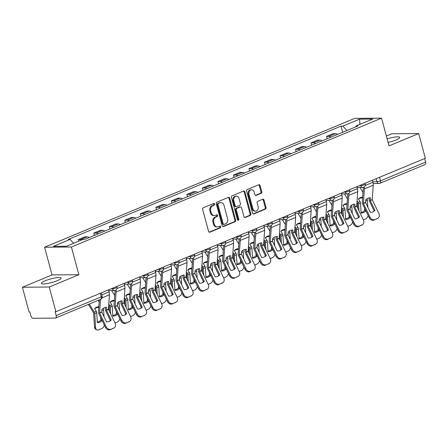 <?xml version="1.0" encoding="UTF-8"?>
<svg xmlns="http://www.w3.org/2000/svg" width="448" height="448" viewBox="0 0 448 448"><rect width="100%" height="100%" fill="white"/><g stroke="black" fill="none" stroke-linecap="round" stroke-linejoin="round"><path stroke-width="0.67" d="M214.575 204.058A0.902 0.722 89.5 0 0 213.662 203.493L203.291 207.799A1.282 1.03 89.5 0 0 202.642 209.423L208.566 231.375A1.282 1.03 89.5 0 0 209.871 232.187L220.242 227.875A0.902 0.722 89.5 0 0 219.783 226.167L218.439 226.727A4.11 3.298 89.5 0 1 217.426 226.94A4.11 3.298 89.5 0 1 214.262 224.123L213.769 222.292A4.11 3.298 89.5 0 1 215.841 217.095L217.185 216.535A0.902 0.722 89.5 0 0 216.726 214.833L215.382 215.387A4.11 3.298 89.5 0 1 214.362 215.6A4.11 3.298 89.5 0 1 211.204 212.783L210.711 210.958A4.11 3.298 89.5 0 1 212.783 205.755L214.122 205.195A0.902 0.722 89.5 0 0 214.575 204.058M214.362 215.6L213.578 215.606A4.11 3.298 89.5 0 1 210.42 212.789L209.927 210.963A4.11 3.298 89.5 0 1 211.999 205.761L213.343 205.206A0.902 0.722 89.5 0 0 213.466 203.571M209.166 232.159L219.458 227.886A0.902 0.722 89.5 0 0 219.587 226.251M217.426 226.94L216.642 226.946A4.11 3.298 89.5 0 1 213.483 224.129L212.985 222.303A4.11 3.298 89.5 0 1 215.057 217.101L216.401 216.546A0.902 0.722 89.5 0 0 216.53 214.911M388.108 142.436A10.209 1.887 -15.1 0 0 395.942 140.011A10.209 1.887 -15.1 0 0 399.694 137.407A10.209 1.887 -15.1 0 0 387.15 138.886M45.13 280.778A10.209 1.887 -15.1 0 0 41.378 283.388A10.209 1.887 -15.1 0 0 47.146 283.562A10.209 1.887 -15.1 0 0 57.338 280.672A10.209 1.887 -15.1 0 0 61.096 278.068A10.209 1.887 -15.1 0 0 55.328 277.889A10.209 1.887 -15.1 0 0 45.13 280.778M261.117 193.34A1.282 1.03 89.5 0 0 261.761 191.71L260.103 185.556A1.282 1.03 89.5 0 0 258.798 184.744L247.274 189.526A1.282 1.03 89.5 0 0 246.63 191.15L252.549 213.102A1.282 1.03 89.5 0 0 253.854 213.914L265.378 209.126A1.282 1.03 89.5 0 0 266.022 207.502L264.018 200.066A1.282 1.03 89.5 0 0 262.713 199.254L257.779 201.298A1.282 1.03 89.5 0 0 257.135 202.927L258.126 206.612A3.438 2.755 89.5 0 1 255.545 211.137A3.438 2.755 89.5 0 1 252.907 208.785L249.004 194.337A3.438 2.755 89.5 0 1 251.591 189.812A3.438 2.755 89.5 0 1 254.229 192.164L254.878 194.572A1.282 1.03 89.5 0 0 256.183 195.384L261.117 193.34L260.333 193.346A1.282 1.03 89.5 0 0 260.982 191.722L259.319 185.562A1.282 1.03 89.5 0 0 258.72 184.772M78.876 274.702L52.041 274.932L22.4 287.246L49.235 287.011L78.876 274.702L71.406 246.999L381.556 118.16L389.032 145.858L418.673 133.543L425.342 158.267L55.905 311.735L55.121 311.741L56.162 315.594L101.22 296.873A2.621 0.482 -15.1 0 0 102.183 296.206L101.287 292.88M49.235 287.011L55.905 311.735M229.734 198.167A1.282 1.03 89.5 0 0 228.43 197.355L216.91 202.143A1.282 1.03 89.5 0 0 216.261 203.767L222.186 225.714A1.282 1.03 89.5 0 0 223.49 226.526L235.01 221.743A1.282 1.03 89.5 0 0 235.659 220.119L229.734 198.167L228.956 198.178A1.282 1.03 89.5 0 0 228.357 197.389M232.092 195.838L243.611 191.05A1.282 1.03 89.5 0 1 244.922 191.862L250.841 213.808A1.282 1.03 89.5 0 1 250.191 215.438L245.263 217.482A1.282 1.03 89.5 0 1 243.958 216.67L241.556 207.771A1.282 1.03 89.5 0 0 240.251 206.954L236.981 208.314A1.282 1.03 89.5 0 0 236.331 209.938L238.834 219.206A0.902 0.722 89.5 0 1 237.468 219.772L231.448 197.462A1.282 1.03 89.5 0 1 232.092 195.838M22.4 287.246L29.07 311.965L29.854 311.959L30.89 315.812A2.621 1.49 -112.6 0 0 33.124 318.282L55.266 318.091A2.621 1.49 -112.6 0 0 55.602 318.024A2.621 1.49 -112.6 0 0 56.162 315.594M52.041 274.932L44.57 247.234L354.721 118.39L381.556 118.16M418.673 133.543L391.838 133.778L386.383 136.046M424.637 158.558L425.6 162.12A2.621 1.49 67.4 0 1 425.04 164.556L379.977 183.271A2.621 1.49 -112.6 0 0 380.537 180.841L425.6 162.12M89.23 237.558A6.02 3.422 -112.6 0 0 87.22 236.802L80.651 239.529A6.02 3.422 67.4 0 1 81.928 239.842M80.651 239.529L78.266 239.551L78.708 241.181M87.22 236.802L84.834 236.824L78.266 239.551M94.405 235.407L93.783 233.106L96.169 233.083A6.02 3.422 67.4 0 1 98.179 233.839M104.748 231.112A6.02 3.422 -112.6 0 0 102.738 230.356L100.352 230.378L93.783 233.106M109.922 228.962L109.301 226.66L111.686 226.638A6.02 3.422 67.4 0 1 113.697 227.394M120.266 224.666A6.02 3.422 -112.6 0 0 118.255 223.91L115.87 223.933L109.301 226.66M125.44 222.516L124.818 220.214L127.204 220.192A6.02 3.422 67.4 0 1 129.214 220.948M135.783 218.221A6.02 3.422 -112.6 0 0 133.773 217.465L131.387 217.487L124.818 220.214M140.958 216.07L140.336 213.769L142.722 213.746A6.02 3.422 67.4 0 1 144.732 214.497M151.301 211.77A6.02 3.422 -112.6 0 0 149.29 211.019L146.905 211.042L140.336 213.769M156.475 209.619L155.854 207.323L158.239 207.301A6.02 3.422 67.4 0 1 160.25 208.051M166.818 205.324A6.02 3.422 -112.6 0 0 164.808 204.574L162.422 204.596L155.854 207.323M171.993 203.174L171.371 200.872L173.757 200.855A6.02 3.422 67.4 0 1 175.767 201.606M182.336 198.878A6.02 3.422 -112.6 0 0 180.326 198.128L177.94 198.145L171.371 200.872M187.51 196.728L186.889 194.426L189.274 194.41A6.02 3.422 67.4 0 1 191.285 195.16M197.854 192.433A6.02 3.422 -112.6 0 0 195.843 191.682L193.458 191.699L186.889 194.426M203.028 190.282L202.406 187.981L204.792 187.964A6.02 3.422 67.4 0 1 206.802 188.714M213.371 185.987A6.02 3.422 -112.6 0 0 211.361 185.237L208.975 185.254L202.406 187.981M218.546 183.837L217.924 181.535L220.31 181.513A6.02 3.422 67.4 0 1 222.32 182.269M228.889 179.542A6.02 3.422 -112.6 0 0 226.878 178.786L224.493 178.808L217.924 181.535M234.063 177.391L233.442 175.09L235.827 175.067A6.02 3.422 67.4 0 1 237.838 175.823M244.406 173.096A6.02 3.422 -112.6 0 0 242.396 172.34L240.01 172.362L233.442 175.09M249.581 170.946L248.959 168.644L251.345 168.622A6.02 3.422 67.4 0 1 253.355 169.378M259.924 166.65A6.02 3.422 -112.6 0 0 257.914 165.894L255.528 165.917L248.959 168.644M265.098 164.5L264.477 162.198L266.862 162.176A6.02 3.422 67.4 0 1 268.873 162.932M275.442 160.205A6.02 3.422 -112.6 0 0 273.431 159.449L271.046 159.471L264.477 162.198M280.616 158.054L279.994 155.753L282.38 155.73A6.02 3.422 67.4 0 1 284.39 156.481M290.959 153.754A6.02 3.422 -112.6 0 0 288.949 153.003L286.563 153.026L279.994 155.753M296.134 151.603L295.512 149.307L297.898 149.285A6.02 3.422 67.4 0 1 299.908 150.035M306.477 147.308A6.02 3.422 -112.6 0 0 304.466 146.558L302.081 146.58L295.512 149.307M311.651 145.158L311.03 142.862L313.415 142.839A6.02 3.422 67.4 0 1 315.426 143.59M321.994 140.862A6.02 3.422 -112.6 0 0 319.984 140.112L317.598 140.134L311.03 142.862M327.169 138.712L326.547 136.41L328.933 136.394A6.02 3.422 67.4 0 1 330.943 137.144M337.512 134.417A6.02 3.422 -112.6 0 0 335.502 133.666L333.116 133.683L326.547 136.41M346.875 130.53L342.866 126.101L359.576 119.157L372.719 119.045L356.009 125.983L357.851 125.972L85.098 239.271L83.261 239.288L66.545 246.232L53.402 246.344L70.112 239.406L73.629 243.292M342.866 126.101L341.029 126.118L68.275 239.422L70.112 239.406M71.406 246.999L44.57 247.234M342.686 132.266L341.029 126.118M356.009 125.983L355.695 126.862M359.962 124.342L359.576 119.157M222.785 226.503L234.231 221.749A1.282 1.03 89.5 0 0 234.875 220.125L228.956 198.178M218.445 203.403A0.902 0.722 89.5 0 0 217.991 204.54L223.188 223.804A0.902 0.722 89.5 0 0 224.101 224.375L225.518 223.787A4.11 3.298 89.5 0 0 227.59 218.585L224.039 205.419A4.11 3.298 89.5 0 0 220.875 202.602A4.11 3.298 89.5 0 0 219.862 202.815L217.661 203.409A0.902 0.722 89.5 0 0 217.207 204.546L217.991 204.54M223.882 224.42L223.098 224.426A0.902 0.722 89.5 0 1 222.41 223.81L217.207 204.546M220.875 202.602L220.097 202.614A4.11 3.298 89.5 0 0 219.078 202.821L219.862 202.815M217.661 203.409L219.078 202.821M244.558 217.459L249.413 215.443A1.282 1.03 89.5 0 0 250.057 213.819L244.138 191.867A1.282 1.03 89.5 0 0 243.538 191.083M240.57 206.892L239.786 206.898A1.282 1.03 89.5 0 0 239.467 206.959L236.197 208.32A1.282 1.03 89.5 0 0 235.553 209.944L238.05 219.212L238.834 219.206M237.765 220.248A0.902 0.722 89.5 0 0 238.05 219.212M239.064 198.531A3.438 2.755 89.5 0 0 236.421 196.179A3.438 2.755 89.5 0 0 233.839 200.704L235.211 205.794A1.282 1.03 89.5 0 0 236.522 206.606L239.792 205.246A1.282 1.03 89.5 0 0 240.436 203.622L239.064 198.531M236.421 196.179L235.642 196.185A3.438 2.755 89.5 0 0 233.055 200.71L233.839 200.704M236.202 206.674L235.418 206.679A1.282 1.03 89.5 0 1 234.433 205.8L233.055 200.71M255.478 195.362L260.333 193.346M251.591 189.812L250.807 189.818A3.438 2.755 89.5 0 0 248.226 194.342L249.004 194.337M255.545 211.137L254.766 211.142A3.438 2.755 89.5 0 1 252.123 208.79L248.226 194.342M253.148 213.886L264.594 209.138A1.282 1.03 89.5 0 0 265.244 207.508L263.234 200.071A1.282 1.03 89.5 0 0 262.634 199.282M100.75 317.638L100.895 320.152L101.998 320.656A8.114 5.695 114.6 0 1 97.322 322.599L96.746 312.771A1.966 1.114 -112.6 0 0 96.645 312.178A1.966 1.114 -112.6 0 0 96.264 311.298L94.64 308.638A8.114 6.44 -138.4 0 1 94.735 308.532A8.114 6.44 -138.4 0 1 96.667 307.166A8.114 6.44 -138.4 0 1 98.846 306.701M94.679 308.706A8.114 6.44 -138.4 0 1 95.984 307.938A8.114 6.44 -138.4 0 1 98.627 307.474L98.806 307.272M88.39 304.399L93.638 313.018L94.472 327.006L95.575 327.51A3.926 2.755 114.6 0 0 96.93 329.84A3.926 2.755 114.6 0 0 98.773 329.812L101.657 328.614A3.926 2.755 114.6 0 0 104.328 325.08M89.32 304.018L94.276 312.122A1.966 1.114 67.4 0 1 94.657 313.006A1.966 1.114 67.4 0 1 94.758 313.6L95.575 327.51M103.113 308.414L103.13 308.442A1.966 1.114 67.4 0 1 103.51 309.327A1.966 1.114 67.4 0 1 103.606 309.921L104.009 316.719M101.998 320.656L101.97 320.18M98.174 300.339L99.176 301.986M96.93 329.84L95.827 329.342A3.926 2.755 -65.4 0 1 94.472 327.006M97.294 322.045A8.114 5.695 114.6 0 0 100.895 320.152M111.188 319.978L106.478 310.19L106.624 307.322A8.114 5.012 124.6 0 0 104.322 307.787A8.114 5.012 124.6 0 0 101.948 309.266L101.802 312.133L106.512 321.922A8.114 6.647 -122.2 0 0 109.928 321.07A8.114 6.647 -122.2 0 0 111.188 319.978L110.365 320.499L105.65 310.71A1.966 1.114 67.4 0 1 105.431 310.122A1.966 1.114 67.4 0 1 105.336 309.232L105.459 307.429M108.567 289.856L109.105 291.85A6.546 3.718 67.4 0 1 109.43 294.801L108.438 309.288L115.142 323.226A3.926 3.214 57.8 0 1 114.246 327.79A3.926 3.214 57.8 0 1 113.854 327.992L110.141 329.711L113.854 327.992M100.514 299.365L99.585 312.962L106.288 326.906A3.926 3.214 57.8 0 0 110.97 329.19M99.327 299.858L98.47 312.088A1.966 1.114 -112.6 0 0 98.566 312.973A1.966 1.114 -112.6 0 0 98.79 313.561L105.459 327.426L106.288 326.906M110.141 329.711A3.926 3.214 -122.2 0 1 105.459 327.426M110.365 320.499A8.114 6.647 -122.2 0 1 109.508 321.317M114.246 327.79L113.422 328.311A3.926 3.214 -122.2 0 1 113.025 328.513M116.267 311.192L116.413 313.706L117.516 314.21A8.114 5.695 114.6 0 1 112.84 316.148L112.263 306.326A1.966 1.114 -112.6 0 0 112.162 305.732A1.966 1.114 -112.6 0 0 111.782 304.847L110.158 302.193A8.114 6.44 -138.4 0 1 110.253 302.086A8.114 6.44 -138.4 0 1 112.185 300.72A8.114 6.44 -138.4 0 1 114.363 300.255M110.197 302.26A8.114 6.44 -138.4 0 1 111.502 301.493A8.114 6.44 -138.4 0 1 114.145 301.028L114.324 300.826M108.668 305.732L109.172 306.65L109.452 311.41M108.786 304.024L109.794 305.676A1.966 1.114 67.4 0 1 110.174 306.561A1.966 1.114 67.4 0 1 110.275 307.149L110.673 313.953M118.63 301.969L118.647 301.997A1.966 1.114 67.4 0 1 119.028 302.882A1.966 1.114 67.4 0 1 119.123 303.475L119.526 310.274M117.516 314.21L117.488 313.734M111.675 290.601L114.694 295.54M119.846 318.634A3.926 2.755 114.6 0 1 117.174 322.168L115.052 323.047M110.023 320.869A3.926 2.755 -65.4 0 1 109.99 320.561L110.219 320.662M109.934 319.614L109.99 320.561M112.812 315.594A8.114 5.695 114.6 0 0 116.413 313.706M131.785 304.746L131.93 307.261L133.034 307.765A8.114 5.695 114.6 0 1 128.358 309.702L127.781 299.88A1.966 1.114 -112.6 0 0 127.68 299.286A1.966 1.114 -112.6 0 0 127.299 298.402L125.675 295.747A8.114 6.44 -138.4 0 1 125.77 295.641A8.114 6.44 -138.4 0 1 127.702 294.274A8.114 6.44 -138.4 0 1 129.881 293.81M125.714 295.814A8.114 6.44 -138.4 0 1 127.019 295.047A8.114 6.44 -138.4 0 1 129.662 294.582L129.842 294.381M124.186 299.286L124.69 300.199L124.97 304.965M124.303 297.578L125.311 299.23A1.966 1.114 67.4 0 1 125.692 300.115A1.966 1.114 67.4 0 1 125.793 300.703L126.19 307.502M134.148 295.523L134.165 295.551A1.966 1.114 67.4 0 1 134.546 296.436A1.966 1.114 67.4 0 1 134.641 297.03L135.044 303.828M133.034 307.765L133.006 307.289M127.193 284.155L130.211 289.094M135.363 312.183A3.926 2.755 114.6 0 1 132.692 315.722L130.57 316.602M125.541 314.423A3.926 2.755 -65.4 0 1 125.507 314.115L125.737 314.216M125.451 313.169L125.507 314.115M128.33 309.148A8.114 5.695 114.6 0 0 131.93 307.261M126.706 313.533L121.996 303.744L122.142 300.877A8.114 5.012 124.6 0 0 119.84 301.342A8.114 5.012 124.6 0 0 117.466 302.82L117.32 305.687L122.03 315.476A8.114 6.647 -122.2 0 0 125.446 314.625A8.114 6.647 -122.2 0 0 126.706 313.533L125.882 314.054L121.167 304.265A1.966 1.114 67.4 0 1 120.949 303.677A1.966 1.114 67.4 0 1 120.854 302.786L120.977 300.983M124.085 283.41L124.622 285.404A6.546 3.718 67.4 0 1 124.947 288.355L123.956 302.837L130.659 316.781A3.926 3.214 57.8 0 1 129.763 321.345A3.926 3.214 57.8 0 1 129.371 321.546L125.658 323.266L129.371 321.546M115.993 290.108A6.546 3.718 67.4 0 1 116.094 292.034L115.102 306.516L121.806 320.46A3.926 3.214 57.8 0 0 126.487 322.745M114.996 290.528A4.844 2.755 67.4 0 1 114.996 291.273L113.988 305.637A1.966 1.114 -112.6 0 0 114.083 306.527A1.966 1.114 -112.6 0 0 114.307 307.115L120.977 320.975L121.806 320.46M125.658 323.266A3.926 3.214 -122.2 0 1 120.977 320.975M125.882 314.054A8.114 6.647 -122.2 0 1 125.026 314.866M129.763 321.345L128.94 321.866A3.926 3.214 -122.2 0 1 128.542 322.067M142.223 307.087L137.514 297.298L137.659 294.431A8.114 5.012 124.6 0 0 135.358 294.896A8.114 5.012 124.6 0 0 132.983 296.374L132.838 299.242L137.547 309.03A8.114 6.647 -122.2 0 0 140.963 308.179A8.114 6.647 -122.2 0 0 142.223 307.087L141.4 307.608L136.685 297.819A1.966 1.114 67.4 0 1 136.466 297.231A1.966 1.114 67.4 0 1 136.371 296.341L136.494 294.538M139.602 276.965L140.14 278.958A6.546 3.718 67.4 0 1 140.465 281.91L139.474 296.391L146.177 310.335A3.926 3.214 57.8 0 1 145.281 314.894A3.926 3.214 57.8 0 1 144.889 315.101L141.176 316.82L144.889 315.101M131.51 283.662A6.546 3.718 67.4 0 1 131.611 285.589L130.62 300.07L137.323 314.009A3.926 3.214 57.8 0 0 142.005 316.299M130.514 284.082A4.844 2.755 67.4 0 1 130.514 284.827L129.506 299.191A1.966 1.114 -112.6 0 0 129.601 300.082A1.966 1.114 -112.6 0 0 129.825 300.67L136.494 314.53L137.323 314.009M141.176 316.82A3.926 3.214 -122.2 0 1 136.494 314.53M141.4 307.608A8.114 6.647 -122.2 0 1 140.543 308.42M145.281 314.894L144.458 315.414A3.926 3.214 -122.2 0 1 144.06 315.622M147.302 298.301L147.448 300.81L148.551 301.314A8.114 5.695 114.6 0 1 143.875 303.257L143.298 293.434A1.966 1.114 -112.6 0 0 143.198 292.841A1.966 1.114 -112.6 0 0 142.817 291.956L141.193 289.302A8.114 6.44 -138.4 0 1 141.288 289.195A8.114 6.44 -138.4 0 1 143.226 287.823A8.114 6.44 -138.4 0 1 145.398 287.364M141.232 289.369A8.114 6.44 -138.4 0 1 142.537 288.602A8.114 6.44 -138.4 0 1 145.18 288.131L145.359 287.93M139.703 292.841L140.207 293.754L140.487 298.519M139.821 291.133L140.829 292.785A1.966 1.114 67.4 0 1 141.21 293.67A1.966 1.114 67.4 0 1 141.31 294.258L141.708 301.056M149.666 289.078L149.682 289.106A1.966 1.114 67.4 0 1 150.063 289.99A1.966 1.114 67.4 0 1 150.158 290.584L150.562 297.382M148.551 301.314L148.523 300.838M142.71 277.704L145.729 282.643M150.881 305.738A3.926 2.755 114.6 0 1 148.21 309.277L146.087 310.156M141.058 307.972A3.926 2.755 -65.4 0 1 141.025 307.67L141.254 307.77M140.969 306.723L141.025 307.67M143.847 302.702A8.114 5.695 114.6 0 0 147.448 300.81M162.82 291.85L162.966 294.364L164.069 294.868A8.114 5.695 114.6 0 1 159.393 296.811L158.816 286.989A1.966 1.114 -112.6 0 0 158.715 286.395A1.966 1.114 -112.6 0 0 158.334 285.51L156.71 282.856A8.114 6.44 -138.4 0 1 156.806 282.75A8.114 6.44 -138.4 0 1 158.743 281.378A8.114 6.44 -138.4 0 1 160.916 280.913M156.75 282.918A8.114 6.44 -138.4 0 1 158.054 282.156A8.114 6.44 -138.4 0 1 160.698 281.686L160.877 281.484M155.221 286.395L155.725 287.308L156.005 292.068M155.338 284.687L156.346 286.339A1.966 1.114 67.4 0 1 156.727 287.224A1.966 1.114 67.4 0 1 156.828 287.812L157.226 294.61M165.183 282.632L165.2 282.66A1.966 1.114 67.4 0 1 165.581 283.545A1.966 1.114 67.4 0 1 165.676 284.133L166.079 290.931M164.069 294.868L164.041 294.392M158.228 271.258L161.246 276.198M166.398 299.292A3.926 2.755 114.6 0 1 163.727 302.826L161.605 303.71M156.576 301.526A3.926 2.755 -65.4 0 1 156.542 301.224L156.772 301.325M156.486 300.278L156.542 301.224M159.365 296.257A8.114 5.695 114.6 0 0 162.966 294.364M178.338 285.404L178.483 287.918L179.586 288.422A8.114 5.695 114.6 0 1 174.91 290.366L174.334 280.538A1.966 1.114 -112.6 0 0 174.233 279.95A1.966 1.114 -112.6 0 0 173.852 279.065L172.228 276.41A8.114 6.44 -138.4 0 1 172.323 276.304A8.114 6.44 -138.4 0 1 174.261 274.932A8.114 6.44 -138.4 0 1 176.434 274.467M172.267 276.472A8.114 6.44 -138.4 0 1 173.572 275.71A8.114 6.44 -138.4 0 1 176.215 275.24L176.394 275.038M170.738 279.944L171.242 280.862L171.522 285.622M170.856 278.242L171.864 279.894A1.966 1.114 67.4 0 1 172.245 280.773A1.966 1.114 67.4 0 1 172.346 281.366L172.743 288.165M180.701 276.181L180.718 276.214A1.966 1.114 67.4 0 1 181.098 277.099A1.966 1.114 67.4 0 1 181.194 277.687L181.597 284.486M179.586 288.422L179.558 287.946M173.746 264.813L176.764 269.752M181.916 292.846A3.926 2.755 114.6 0 1 179.245 296.38L177.122 297.265M172.094 295.081A3.926 2.755 -65.4 0 1 172.06 294.773L172.29 294.879M172.004 293.826L172.06 294.773M174.882 289.811A8.114 5.695 114.6 0 0 178.483 287.918M157.741 300.642L153.031 290.853L153.177 287.986A8.114 5.012 124.6 0 0 150.875 288.445A8.114 5.012 124.6 0 0 148.501 289.923L148.355 292.796L153.065 302.585A8.114 6.647 -122.2 0 0 156.481 301.734A8.114 6.647 -122.2 0 0 157.741 300.642L156.918 301.162L152.202 291.374A1.966 1.114 67.4 0 1 151.984 290.78A1.966 1.114 67.4 0 1 151.889 289.895L152.012 288.086M155.12 270.519L155.658 272.507A6.546 3.718 67.4 0 1 155.982 275.464L154.991 289.946L161.694 303.89A3.926 3.214 57.8 0 1 160.798 308.448A3.926 3.214 57.8 0 1 160.406 308.655L156.694 310.374L160.406 308.655M147.028 277.217A6.546 3.718 67.4 0 1 147.129 279.143L146.138 293.625L152.841 307.563A3.926 3.214 57.8 0 0 157.522 309.854M146.031 277.637A4.844 2.755 67.4 0 1 146.031 278.382L145.023 292.746A1.966 1.114 -112.6 0 0 145.118 293.636A1.966 1.114 -112.6 0 0 145.342 294.224L152.012 308.084L152.841 307.563M156.694 310.374A3.926 3.214 -122.2 0 1 152.012 308.084M156.918 301.162A8.114 6.647 -122.2 0 1 156.061 301.974M160.798 308.448L159.975 308.969A3.926 3.214 -122.2 0 1 159.578 309.176M173.258 294.196L168.549 284.407L168.694 281.534A8.114 5.012 124.6 0 0 166.393 281.999A8.114 5.012 124.6 0 0 164.018 283.478L163.873 286.35L168.582 296.139A8.114 6.647 -122.2 0 0 171.998 295.288A8.114 6.647 -122.2 0 0 173.258 294.196L172.435 294.717L167.72 284.928A1.966 1.114 67.4 0 1 167.502 284.334A1.966 1.114 67.4 0 1 167.406 283.45L167.53 281.641M170.638 264.074L171.175 266.062A6.546 3.718 67.4 0 1 171.5 269.018L170.509 283.5L177.212 297.438A3.926 3.214 57.8 0 1 176.316 302.002A3.926 3.214 57.8 0 1 175.924 302.21L172.211 303.929L175.924 302.21M162.546 270.771A6.546 3.718 67.4 0 1 162.646 272.698L161.655 287.179L168.358 301.118A3.926 3.214 57.8 0 0 173.04 303.408M161.549 271.191A4.844 2.755 67.4 0 1 161.549 271.936L160.541 286.3A1.966 1.114 -112.6 0 0 160.636 287.185A1.966 1.114 -112.6 0 0 160.86 287.778L167.53 301.638L168.358 301.118M172.211 303.929A3.926 3.214 -122.2 0 1 167.53 301.638M172.435 294.717A8.114 6.647 -122.2 0 1 171.578 295.529M176.316 302.002L175.493 302.523A3.926 3.214 -122.2 0 1 175.095 302.73M188.776 287.75L184.066 277.962L184.212 275.089A8.114 5.012 124.6 0 0 181.91 275.554A8.114 5.012 124.6 0 0 179.536 277.032L179.39 279.905L184.1 289.694A8.114 6.647 -122.2 0 0 187.516 288.842A8.114 6.647 -122.2 0 0 188.776 287.75L187.953 288.271L183.238 278.482A1.966 1.114 67.4 0 1 183.019 277.889A1.966 1.114 67.4 0 1 182.924 277.004L183.047 275.195M186.155 257.628L186.693 259.616A6.546 3.718 67.4 0 1 187.018 262.573L186.026 277.054L192.73 290.993A3.926 3.214 57.8 0 1 191.834 295.557A3.926 3.214 57.8 0 1 191.442 295.764L187.729 297.483L191.442 295.764M178.063 264.326A6.546 3.718 67.4 0 1 178.164 266.252L177.173 280.734L183.876 294.672A3.926 3.214 57.8 0 0 188.558 296.962M177.066 264.746A4.844 2.755 67.4 0 1 177.066 265.49L176.058 279.854A1.966 1.114 -112.6 0 0 176.154 280.739A1.966 1.114 -112.6 0 0 176.378 281.333L183.047 295.193L183.876 294.672M187.729 297.483A3.926 3.214 -122.2 0 1 183.047 295.193M187.953 288.271A8.114 6.647 -122.2 0 1 187.096 289.083M191.834 295.557L191.01 296.078A3.926 3.214 -122.2 0 1 190.613 296.285M193.855 278.958L194.001 281.473L195.104 281.977A8.114 5.695 114.6 0 1 190.428 283.92L189.851 274.092A1.966 1.114 -112.6 0 0 189.75 273.504A1.966 1.114 -112.6 0 0 189.37 272.619L187.746 269.965A8.114 6.44 -138.4 0 1 187.841 269.858A8.114 6.44 -138.4 0 1 189.778 268.486A8.114 6.44 -138.4 0 1 191.951 268.022M187.785 270.026A8.114 6.44 -138.4 0 1 189.09 269.265A8.114 6.44 -138.4 0 1 191.733 268.794L191.912 268.593M186.256 273.498L186.76 274.417L187.04 279.177M186.374 271.796L187.382 273.442A1.966 1.114 67.4 0 1 187.762 274.327A1.966 1.114 67.4 0 1 187.863 274.921L188.261 281.719M196.218 269.735L196.235 269.769A1.966 1.114 67.4 0 1 196.616 270.654A1.966 1.114 67.4 0 1 196.711 271.242L197.114 278.04M195.104 281.977L195.076 281.501M189.263 258.367L192.282 263.306M197.434 286.401A3.926 2.755 114.6 0 1 194.762 289.934L192.64 290.814M187.611 288.635A3.926 2.755 -65.4 0 1 187.578 288.327L187.807 288.434M187.522 287.381L187.578 288.327M190.4 283.366A8.114 5.695 114.6 0 0 194.001 281.473M204.294 281.305L199.584 271.516L199.73 268.643A8.114 5.012 124.6 0 0 197.428 269.108A8.114 5.012 124.6 0 0 195.054 270.586L194.908 273.454L199.618 283.248A8.114 6.647 -122.2 0 0 203.034 282.397A8.114 6.647 -122.2 0 0 204.294 281.305L203.47 281.826L198.755 272.037A1.966 1.114 67.4 0 1 198.537 271.443A1.966 1.114 67.4 0 1 198.442 270.558L198.565 268.75M201.673 251.182L202.21 253.17A6.546 3.718 67.4 0 1 202.535 256.127L201.544 270.609L208.247 284.547A3.926 3.214 57.8 0 1 207.351 289.111A3.926 3.214 57.8 0 1 206.959 289.318L203.246 291.038L206.959 289.318M193.581 257.88A6.546 3.718 67.4 0 1 193.682 259.806L192.69 274.288L199.394 288.226A3.926 3.214 57.8 0 0 204.075 290.517M192.584 258.294A4.844 2.755 67.4 0 1 192.584 259.045L191.576 273.409A1.966 1.114 -112.6 0 0 191.671 274.294A1.966 1.114 -112.6 0 0 191.895 274.887L198.565 288.747L199.394 288.226M203.246 291.038A3.926 3.214 -122.2 0 1 198.565 288.747M203.47 281.826A8.114 6.647 -122.2 0 1 202.614 282.638M207.351 289.111L206.528 289.632A3.926 3.214 -122.2 0 1 206.13 289.839M209.373 272.513L209.518 275.027L210.622 275.531A8.114 5.695 114.6 0 1 205.946 277.474L205.369 267.646A1.966 1.114 -112.6 0 0 205.268 267.058A1.966 1.114 -112.6 0 0 204.887 266.174L203.263 263.514A8.114 6.44 -138.4 0 1 203.358 263.407A8.114 6.44 -138.4 0 1 205.296 262.041A8.114 6.44 -138.4 0 1 207.469 261.576M203.302 263.581A8.114 6.44 -138.4 0 1 204.607 262.814A8.114 6.44 -138.4 0 1 207.25 262.349L207.43 262.147M201.774 267.053L202.278 267.971L202.558 272.731M201.891 265.35L202.899 266.997A1.966 1.114 67.4 0 1 203.28 267.882A1.966 1.114 67.4 0 1 203.381 268.475L203.778 275.274M211.736 263.29L211.753 263.323A1.966 1.114 67.4 0 1 212.134 264.208A1.966 1.114 67.4 0 1 212.229 264.796L212.632 271.594M210.622 275.531L210.594 275.055M204.781 251.922L207.799 256.861M212.951 279.955A3.926 2.755 114.6 0 1 210.28 283.489L208.158 284.368M203.129 282.19A3.926 2.755 -65.4 0 1 203.095 281.882L203.325 281.988M203.039 280.935L203.095 281.882M205.918 276.92A8.114 5.695 114.6 0 0 209.518 275.027M219.811 274.859L215.102 265.065L215.247 262.198A8.114 5.012 124.6 0 0 212.946 262.662A8.114 5.012 124.6 0 0 210.571 264.141L210.426 267.008L215.135 276.797A8.114 6.647 -122.2 0 0 218.551 275.951A8.114 6.647 -122.2 0 0 219.811 274.859L218.988 275.38L214.273 265.586A1.966 1.114 67.4 0 1 214.054 264.998A1.966 1.114 67.4 0 1 213.959 264.113L214.082 262.304M217.19 244.731L217.728 246.725A6.546 3.718 67.4 0 1 218.053 249.682L217.062 264.163L223.765 278.102A3.926 3.214 57.8 0 1 222.869 282.666A3.926 3.214 57.8 0 1 222.477 282.867L218.764 284.586L222.477 282.867M209.098 251.434A6.546 3.718 67.4 0 1 209.199 253.355L208.208 267.842L214.911 281.781A3.926 3.214 57.8 0 0 219.593 284.066M208.102 251.849A4.844 2.755 67.4 0 1 208.102 252.599L207.094 266.963A1.966 1.114 -112.6 0 0 207.189 267.848A1.966 1.114 -112.6 0 0 207.413 268.442L214.082 282.302L214.911 281.781M218.764 284.586A3.926 3.214 -122.2 0 1 214.082 282.302M218.988 275.38A8.114 6.647 -122.2 0 1 218.131 276.192M222.869 282.666L222.046 283.186A3.926 3.214 -122.2 0 1 221.648 283.388M224.89 266.067L225.036 268.582L226.139 269.086A8.114 5.695 114.6 0 1 221.469 271.029L220.886 261.201A1.966 1.114 -112.6 0 0 220.786 260.613A1.966 1.114 -112.6 0 0 220.405 259.728L218.781 257.068A8.114 6.44 -138.4 0 1 218.876 256.962A8.114 6.44 -138.4 0 1 220.814 255.595A8.114 6.44 -138.4 0 1 222.986 255.13M218.82 257.135A8.114 6.44 -138.4 0 1 220.125 256.368A8.114 6.44 -138.4 0 1 222.768 255.903L222.947 255.702M217.291 260.607L217.795 261.526L218.075 266.286M217.409 258.905L218.417 260.551A1.966 1.114 67.4 0 1 218.798 261.436A1.966 1.114 67.4 0 1 218.898 262.03L219.296 268.828M227.254 256.844L227.27 256.878A1.966 1.114 67.4 0 1 227.651 257.757A1.966 1.114 67.4 0 1 227.746 258.35L228.15 265.149M226.139 269.086L226.111 268.61M220.298 245.476L223.317 250.415M228.469 273.51A3.926 2.755 114.6 0 1 225.798 277.043L223.675 277.922M218.646 275.744A3.926 2.755 -65.4 0 1 218.613 275.436L218.842 275.542M218.557 274.49L218.613 275.436M221.435 270.474A8.114 5.695 114.6 0 0 225.036 268.582M235.329 268.414L230.619 258.619L230.765 255.752A8.114 5.012 124.6 0 0 228.463 256.217A8.114 5.012 124.6 0 0 226.089 257.695L225.943 260.562L230.653 270.351A8.114 6.647 -122.2 0 0 234.074 269.506A8.114 6.647 -122.2 0 0 235.329 268.414L234.506 268.929L229.79 259.14A1.966 1.114 67.4 0 1 229.572 258.552A1.966 1.114 67.4 0 1 229.477 257.667L229.6 255.858M232.708 238.286L233.246 240.279A6.546 3.718 67.4 0 1 233.57 243.236L232.579 257.718L239.282 271.656A3.926 3.214 57.8 0 1 238.386 276.22A3.926 3.214 57.8 0 1 237.994 276.422L234.282 278.141L237.994 276.422M224.616 244.989A6.546 3.718 67.4 0 1 224.717 246.91L223.726 261.391L230.429 275.335A3.926 3.214 57.8 0 0 235.11 277.62M223.619 245.403A4.844 2.755 67.4 0 1 223.619 246.154L222.611 260.518A1.966 1.114 -112.6 0 0 222.706 261.402A1.966 1.114 -112.6 0 0 222.93 261.99L229.6 275.856L230.429 275.335M234.282 278.141A3.926 3.214 -122.2 0 1 229.6 275.856M234.506 268.929A8.114 6.647 -122.2 0 1 233.649 269.746M238.386 276.22L237.563 276.741A3.926 3.214 -122.2 0 1 237.166 276.942M240.408 259.622L240.554 262.136L241.657 262.64A8.114 5.695 114.6 0 1 236.986 264.583L236.404 254.755A1.966 1.114 -112.6 0 0 236.303 254.162A1.966 1.114 -112.6 0 0 235.922 253.282L234.298 250.622A8.114 6.44 -138.4 0 1 234.394 250.516A8.114 6.44 -138.4 0 1 236.331 249.15A8.114 6.44 -138.4 0 1 238.504 248.685M234.338 250.69A8.114 6.44 -138.4 0 1 235.642 249.922A8.114 6.44 -138.4 0 1 238.286 249.458L238.465 249.256M232.809 254.162L233.313 255.08L233.593 259.84M232.926 252.459L233.934 254.106A1.966 1.114 67.4 0 1 234.315 254.99A1.966 1.114 67.4 0 1 234.416 255.584L234.814 262.382M242.771 250.398L242.788 250.426A1.966 1.114 67.4 0 1 243.169 251.311A1.966 1.114 67.4 0 1 243.264 251.905L243.667 258.703M241.657 262.64L241.629 262.164M235.816 239.03L238.834 243.97M243.986 267.064A3.926 2.755 114.6 0 1 241.315 270.598L239.193 271.477M234.164 269.298A3.926 2.755 -65.4 0 1 234.13 268.99L234.36 269.097M234.074 268.044L234.13 268.99M236.953 264.029A8.114 5.695 114.6 0 0 240.554 262.136M250.846 261.962L246.137 252.174L246.282 249.306A8.114 5.012 124.6 0 0 243.981 249.771A8.114 5.012 124.6 0 0 241.606 251.25L241.461 254.117L246.17 263.906A8.114 6.647 -122.2 0 0 249.592 263.054A8.114 6.647 -122.2 0 0 250.846 261.962L250.023 262.483L245.308 252.694A1.966 1.114 67.4 0 1 245.09 252.106A1.966 1.114 67.4 0 1 244.994 251.216L245.118 249.413M248.226 231.84L248.763 233.834A6.546 3.718 67.4 0 1 249.088 236.785L248.097 251.272L254.8 265.21A3.926 3.214 57.8 0 1 253.904 269.774A3.926 3.214 57.8 0 1 253.512 269.976L249.799 271.695L253.512 269.976M240.134 238.538A6.546 3.718 67.4 0 1 240.234 240.464L239.243 254.946L245.946 268.89A3.926 3.214 57.8 0 0 250.628 271.174M239.137 238.958A4.844 2.755 67.4 0 1 239.137 239.708L238.129 254.072A1.966 1.114 -112.6 0 0 238.224 254.957A1.966 1.114 -112.6 0 0 238.448 255.545L245.118 269.41L245.946 268.89M249.799 271.695A3.926 3.214 -122.2 0 1 245.118 269.41M250.023 262.483A8.114 6.647 -122.2 0 1 249.166 263.301M253.904 269.774L253.081 270.295A3.926 3.214 -122.2 0 1 252.683 270.497M255.926 253.176L256.071 255.69L257.174 256.194A8.114 5.695 114.6 0 1 252.504 258.138L251.922 248.31A1.966 1.114 -112.6 0 0 251.821 247.716A1.966 1.114 -112.6 0 0 251.44 246.831L249.816 244.177A8.114 6.44 -138.4 0 1 249.911 244.07A8.114 6.44 -138.4 0 1 251.849 242.704A8.114 6.44 -138.4 0 1 254.022 242.239M249.855 244.244A8.114 6.44 -138.4 0 1 251.16 243.477A8.114 6.44 -138.4 0 1 253.803 243.012L253.982 242.81M248.326 247.716L248.83 248.634L249.11 253.394M248.444 246.014L249.452 247.66A1.966 1.114 67.4 0 1 249.833 248.545A1.966 1.114 67.4 0 1 249.934 249.138L250.331 255.937M258.289 243.953L258.306 243.981A1.966 1.114 67.4 0 1 258.686 244.866A1.966 1.114 67.4 0 1 258.782 245.459L259.185 252.258M257.174 256.194L257.146 255.718M251.334 232.585L254.352 237.524M259.504 260.618A3.926 2.755 114.6 0 1 256.833 264.152L254.71 265.031M249.682 262.853A3.926 2.755 -65.4 0 1 249.648 262.545L249.878 262.646M249.592 261.598L249.648 262.545M252.47 257.578A8.114 5.695 114.6 0 0 256.071 255.69M271.443 246.73L271.589 249.245L272.692 249.749A8.114 5.695 114.6 0 1 268.022 251.686L267.439 241.864A1.966 1.114 -112.6 0 0 267.338 241.27A1.966 1.114 -112.6 0 0 266.958 240.386L265.334 237.731A8.114 6.44 -138.4 0 1 265.429 237.625A8.114 6.44 -138.4 0 1 267.366 236.258A8.114 6.44 -138.4 0 1 269.539 235.794M265.373 237.798A8.114 6.44 -138.4 0 1 266.678 237.031A8.114 6.44 -138.4 0 1 269.321 236.566L269.5 236.365M263.844 241.27L264.348 242.183L264.628 246.949M263.962 239.562L264.97 241.214A1.966 1.114 67.4 0 1 265.35 242.099A1.966 1.114 67.4 0 1 265.451 242.687L265.849 249.486M273.806 237.507L273.823 237.535A1.966 1.114 67.4 0 1 274.204 238.42A1.966 1.114 67.4 0 1 274.299 239.014L274.702 245.812M272.692 249.749L272.664 249.273M266.851 226.139L269.87 231.078M275.022 254.173A3.926 2.755 114.6 0 1 272.35 257.706L270.228 258.586M265.199 256.407A3.926 2.755 -65.4 0 1 265.166 256.099L265.395 256.2M265.11 255.153L265.166 256.099M267.988 251.132A8.114 5.695 114.6 0 0 271.589 249.245M286.961 240.285L287.106 242.799L288.21 243.298A8.114 5.695 114.6 0 1 283.539 245.241L282.957 235.418A1.966 1.114 -112.6 0 0 282.856 234.825A1.966 1.114 -112.6 0 0 282.475 233.94L280.851 231.286A8.114 6.44 -138.4 0 1 280.946 231.179A8.114 6.44 -138.4 0 1 282.884 229.807A8.114 6.44 -138.4 0 1 285.057 229.348M280.89 231.353A8.114 6.44 -138.4 0 1 282.195 230.586A8.114 6.44 -138.4 0 1 284.838 230.121L285.018 229.914M279.362 234.825L279.866 235.738L280.146 240.503M279.479 233.117L280.487 234.769A1.966 1.114 67.4 0 1 280.868 235.654A1.966 1.114 67.4 0 1 280.969 236.242L281.366 243.04M289.324 231.062L289.341 231.09A1.966 1.114 67.4 0 1 289.722 231.974A1.966 1.114 67.4 0 1 289.817 232.568L290.22 239.366M288.21 243.298L288.182 242.822M282.369 219.688L285.387 224.633M290.539 247.722A3.926 2.755 114.6 0 1 287.868 251.261L285.746 252.14M280.717 249.962A3.926 2.755 -65.4 0 1 280.683 249.654L280.913 249.754M280.627 248.707L280.683 249.654M283.506 244.686A8.114 5.695 114.6 0 0 287.106 242.799M302.478 233.839L302.624 236.348L303.727 236.852A8.114 5.695 114.6 0 1 299.057 238.795L298.474 228.973A1.966 1.114 -112.6 0 0 298.374 228.379A1.966 1.114 -112.6 0 0 297.993 227.494L296.369 224.84A8.114 6.44 -138.4 0 1 296.464 224.734A8.114 6.44 -138.4 0 1 298.402 223.362A8.114 6.44 -138.4 0 1 300.574 222.902M296.408 224.902A8.114 6.44 -138.4 0 1 297.713 224.14A8.114 6.44 -138.4 0 1 300.356 223.67L300.535 223.468M294.879 228.379L295.383 229.292L295.663 234.052M294.997 226.671L296.005 228.323A1.966 1.114 67.4 0 1 296.386 229.208A1.966 1.114 67.4 0 1 296.486 229.796L296.884 236.594M304.842 224.616L304.858 224.644A1.966 1.114 67.4 0 1 305.239 225.529A1.966 1.114 67.4 0 1 305.334 226.117L305.738 232.921M303.727 236.852L303.699 236.376M297.886 213.242L300.905 218.182M306.057 241.276A3.926 2.755 114.6 0 1 303.386 244.81L301.263 245.694M296.234 243.51A3.926 2.755 -65.4 0 1 296.201 243.208L296.43 243.309M296.145 242.262L296.201 243.208M299.023 238.241A8.114 5.695 114.6 0 0 302.624 236.348M317.996 227.388L318.142 229.902L319.245 230.406A8.114 5.695 114.6 0 1 314.574 232.35L313.992 222.527A1.966 1.114 -112.6 0 0 313.891 221.934A1.966 1.114 -112.6 0 0 313.51 221.049L311.886 218.394A8.114 6.44 -138.4 0 1 311.982 218.288A8.114 6.44 -138.4 0 1 313.919 216.916A8.114 6.44 -138.4 0 1 316.092 216.451M311.926 218.456A8.114 6.44 -138.4 0 1 313.23 217.694A8.114 6.44 -138.4 0 1 315.874 217.224L316.053 217.022M310.397 221.928L310.901 222.846L311.181 227.606M310.514 220.226L311.522 221.878A1.966 1.114 67.4 0 1 311.903 222.757A1.966 1.114 67.4 0 1 312.004 223.35L312.402 230.149M320.359 218.17L320.376 218.198A1.966 1.114 67.4 0 1 320.757 219.083A1.966 1.114 67.4 0 1 320.852 219.671L321.255 226.47M319.245 230.406L319.217 229.93M313.404 206.797L316.422 211.736M321.574 234.83A3.926 2.755 114.6 0 1 318.903 238.364L316.781 239.249M311.752 237.065A3.926 2.755 -65.4 0 1 311.718 236.757L311.948 236.863M311.662 235.816L311.718 236.757M314.541 231.795A8.114 5.695 114.6 0 0 318.142 229.902M333.514 220.942L333.659 223.457L334.762 223.961A8.114 5.695 114.6 0 1 330.092 225.904L329.51 216.076A1.966 1.114 -112.6 0 0 329.409 215.488A1.966 1.114 -112.6 0 0 329.028 214.603L327.404 211.949A8.114 6.44 -138.4 0 1 327.499 211.842A8.114 6.44 -138.4 0 1 329.437 210.47A8.114 6.44 -138.4 0 1 331.61 210.006M327.443 212.01A8.114 6.44 -138.4 0 1 328.748 211.249A8.114 6.44 -138.4 0 1 331.391 210.778L331.57 210.577M325.914 215.482L326.418 216.401L326.698 221.161M326.032 213.78L327.04 215.432A1.966 1.114 67.4 0 1 327.421 216.311A1.966 1.114 67.4 0 1 327.522 216.905L327.919 223.703M335.877 211.719L335.894 211.753A1.966 1.114 67.4 0 1 336.274 212.638A1.966 1.114 67.4 0 1 336.37 213.226L336.773 220.024M334.762 223.961L334.734 223.485M328.922 200.351L331.94 205.29M337.092 228.385A3.926 2.755 114.6 0 1 334.421 231.918L332.298 232.803M327.27 230.619A3.926 2.755 -65.4 0 1 327.236 230.311L327.466 230.418M327.18 229.365L327.236 230.311M330.058 225.35A8.114 5.695 114.6 0 0 333.659 223.457M266.364 255.517L261.654 245.728L261.8 242.861A8.114 5.012 124.6 0 0 259.498 243.326A8.114 5.012 124.6 0 0 257.124 244.804L256.978 247.671L261.688 257.46A8.114 6.647 -122.2 0 0 265.11 256.609A8.114 6.647 -122.2 0 0 266.364 255.517L265.541 256.038L260.826 246.249A1.966 1.114 67.4 0 1 260.607 245.661A1.966 1.114 67.4 0 1 260.512 244.77L260.635 242.967M263.743 225.394L264.281 227.388A6.546 3.718 67.4 0 1 264.606 230.339L263.614 244.826L270.318 258.765A3.926 3.214 57.8 0 1 269.422 263.329A3.926 3.214 57.8 0 1 269.03 263.53L265.317 265.25L269.03 263.53M255.651 232.092A6.546 3.718 67.4 0 1 255.752 234.018L254.761 248.5L261.464 262.444A3.926 3.214 57.8 0 0 266.146 264.729M254.654 232.512A4.844 2.755 67.4 0 1 254.654 233.257L253.646 247.626A1.966 1.114 -112.6 0 0 253.742 248.511A1.966 1.114 -112.6 0 0 253.966 249.099L260.635 262.965L261.464 262.444M265.317 265.25A3.926 3.214 -122.2 0 1 260.635 262.965M265.541 256.038A8.114 6.647 -122.2 0 1 264.684 256.855M269.422 263.329L268.598 263.85A3.926 3.214 -122.2 0 1 268.201 264.051M281.882 249.071L277.172 239.282L277.318 236.415A8.114 5.012 124.6 0 0 275.016 236.88A8.114 5.012 124.6 0 0 272.642 238.358L272.496 241.226L277.206 251.014A8.114 6.647 -122.2 0 0 280.627 250.163A8.114 6.647 -122.2 0 0 281.882 249.071L281.058 249.592L276.343 239.803A1.966 1.114 67.4 0 1 276.125 239.215A1.966 1.114 67.4 0 1 276.03 238.325L276.153 236.522M279.261 218.949L279.798 220.942A6.546 3.718 67.4 0 1 280.123 223.894L279.132 238.375L285.835 252.319A3.926 3.214 57.8 0 1 284.939 256.883A3.926 3.214 57.8 0 1 284.547 257.085L280.834 258.804L284.547 257.085M271.169 225.646A6.546 3.718 67.4 0 1 271.27 227.573L270.278 242.054L276.982 255.993A3.926 3.214 57.8 0 0 281.663 258.283M270.172 226.066A4.844 2.755 67.4 0 1 270.172 226.811L269.164 241.175A1.966 1.114 -112.6 0 0 269.259 242.066A1.966 1.114 -112.6 0 0 269.483 242.654L276.153 256.514L276.982 255.993M280.834 258.804A3.926 3.214 -122.2 0 1 276.153 256.514M281.058 249.592A8.114 6.647 -122.2 0 1 280.202 250.404M284.939 256.883L284.116 257.398A3.926 3.214 -122.2 0 1 283.718 257.606M297.399 242.626L292.69 232.837L292.835 229.97A8.114 5.012 124.6 0 0 290.534 230.429A8.114 5.012 124.6 0 0 288.159 231.907L288.014 234.78L292.723 244.569A8.114 6.647 -122.2 0 0 296.145 243.718A8.114 6.647 -122.2 0 0 297.399 242.626L296.576 243.146L291.861 233.358A1.966 1.114 67.4 0 1 291.642 232.764A1.966 1.114 67.4 0 1 291.547 231.879L291.67 230.076M294.778 212.503L295.316 214.491A6.546 3.718 67.4 0 1 295.641 217.448L294.65 231.93L301.353 245.874A3.926 3.214 57.8 0 1 300.457 250.432A3.926 3.214 57.8 0 1 300.065 250.639L296.352 252.358L300.065 250.639M286.686 219.201A6.546 3.718 67.4 0 1 286.787 221.127L285.796 235.609L292.499 249.547A3.926 3.214 57.8 0 0 297.181 251.838M285.69 219.621A4.844 2.755 67.4 0 1 285.69 220.366L284.682 234.73A1.966 1.114 -112.6 0 0 284.777 235.62A1.966 1.114 -112.6 0 0 285.001 236.208L291.67 250.068L292.499 249.547M296.352 252.358A3.926 3.214 -122.2 0 1 291.67 250.068M296.576 243.146A8.114 6.647 -122.2 0 1 295.719 243.958M300.457 250.432L299.634 250.953A3.926 3.214 -122.2 0 1 299.236 251.16M312.917 236.18L308.207 226.391L308.353 223.524A8.114 5.012 124.6 0 0 306.051 223.983A8.114 5.012 124.6 0 0 303.677 225.462L303.531 228.334L308.241 238.123A8.114 6.647 -122.2 0 0 311.662 237.272A8.114 6.647 -122.2 0 0 312.917 236.18L312.094 236.701L307.378 226.912A1.966 1.114 67.4 0 1 307.16 226.318A1.966 1.114 67.4 0 1 307.065 225.434L307.188 223.625M310.296 206.058L310.834 208.046A6.546 3.718 67.4 0 1 311.158 211.002L310.167 225.484L316.87 239.428A3.926 3.214 57.8 0 1 315.974 243.986A3.926 3.214 57.8 0 1 315.582 244.194L311.87 245.913L315.582 244.194M302.204 212.755A6.546 3.718 67.4 0 1 302.305 214.682L301.314 229.163L308.017 243.102A3.926 3.214 57.8 0 0 312.698 245.392M301.207 213.175A4.844 2.755 67.4 0 1 301.207 213.92L300.199 228.284A1.966 1.114 -112.6 0 0 300.294 229.174A1.966 1.114 -112.6 0 0 300.518 229.762L307.188 243.622L308.017 243.102M311.87 245.913A3.926 3.214 -122.2 0 1 307.188 243.622M312.094 236.701A8.114 6.647 -122.2 0 1 311.237 237.513M315.974 243.986L315.151 244.507A3.926 3.214 -122.2 0 1 314.754 244.714M328.434 229.734L323.725 219.946L323.87 217.073A8.114 5.012 124.6 0 0 321.569 217.538A8.114 5.012 124.6 0 0 319.194 219.016L319.049 221.889L323.758 231.678A8.114 6.647 -122.2 0 0 327.18 230.826A8.114 6.647 -122.2 0 0 328.434 229.734L327.611 230.255L322.896 220.466A1.966 1.114 67.4 0 1 322.678 219.873A1.966 1.114 67.4 0 1 322.582 218.988L322.706 217.179M325.814 199.612L326.351 201.6A6.546 3.718 67.4 0 1 326.676 204.557L325.685 219.038L332.388 232.977A3.926 3.214 57.8 0 1 331.492 237.541A3.926 3.214 57.8 0 1 331.1 237.748L327.387 239.467L331.1 237.748M317.722 206.31A6.546 3.718 67.4 0 1 317.822 208.236L316.831 222.718L323.534 236.656A3.926 3.214 57.8 0 0 328.216 238.946M316.725 206.73A4.844 2.755 67.4 0 1 316.725 207.474L315.717 221.838A1.966 1.114 -112.6 0 0 315.812 222.723A1.966 1.114 -112.6 0 0 316.036 223.317L322.706 237.177L323.534 236.656M327.387 239.467A3.926 3.214 -122.2 0 1 322.706 237.177M327.611 230.255A8.114 6.647 -122.2 0 1 326.754 231.067M331.492 237.541L330.669 238.062A3.926 3.214 -122.2 0 1 330.271 238.269M343.952 223.289L339.242 213.5L339.388 210.627A8.114 5.012 124.6 0 0 337.086 211.092A8.114 5.012 124.6 0 0 334.712 212.57L334.566 215.438L339.276 225.232A8.114 6.647 -122.2 0 0 342.698 224.381A8.114 6.647 -122.2 0 0 343.952 223.289L343.129 223.81L338.414 214.021A1.966 1.114 67.4 0 1 338.195 213.427A1.966 1.114 67.4 0 1 338.1 212.542L338.223 210.734M341.331 193.166L341.869 195.154A6.546 3.718 67.4 0 1 342.194 198.111L341.202 212.593L347.906 226.531A3.926 3.214 57.8 0 1 347.01 231.095A3.926 3.214 57.8 0 1 346.618 231.302L342.905 233.022L346.618 231.302M333.239 199.864A6.546 3.718 67.4 0 1 333.34 201.79L332.349 216.272L339.052 230.21A3.926 3.214 57.8 0 0 343.734 232.501M332.242 200.278A4.844 2.755 67.4 0 1 332.242 201.029L331.234 215.393A1.966 1.114 -112.6 0 0 331.33 216.278A1.966 1.114 -112.6 0 0 331.554 216.871L338.223 230.731L339.052 230.21M342.905 233.022A3.926 3.214 -122.2 0 1 338.223 230.731M343.129 223.81A8.114 6.647 -122.2 0 1 342.272 224.622M347.01 231.095L346.186 231.616A3.926 3.214 -122.2 0 1 345.789 231.823M349.031 214.497L349.177 217.011L350.28 217.515A8.114 5.695 114.6 0 1 345.61 219.458L345.027 209.63A1.966 1.114 -112.6 0 0 344.926 209.042A1.966 1.114 -112.6 0 0 344.546 208.158L342.922 205.498A8.114 6.44 -138.4 0 1 343.017 205.397A8.114 6.44 -138.4 0 1 344.954 204.025A8.114 6.44 -138.4 0 1 347.127 203.56M342.961 205.565A8.114 6.44 -138.4 0 1 344.266 204.798A8.114 6.44 -138.4 0 1 346.909 204.333L347.088 204.131M341.432 209.037L341.936 209.955L342.216 214.715M341.55 207.334L342.558 208.981A1.966 1.114 67.4 0 1 342.938 209.866A1.966 1.114 67.4 0 1 343.039 210.459L343.437 217.258M351.394 205.274L351.411 205.307A1.966 1.114 67.4 0 1 351.792 206.192A1.966 1.114 67.4 0 1 351.887 206.78L352.29 213.578M350.28 217.515L350.252 217.039M344.439 193.906L347.458 198.845M352.61 221.939A3.926 2.755 114.6 0 1 349.938 225.473L347.816 226.352M342.787 224.174A3.926 2.755 -65.4 0 1 342.754 223.866L342.983 223.972M342.698 222.919L342.754 223.866M345.576 218.904A8.114 5.695 114.6 0 0 349.177 217.011M359.47 216.843L354.76 207.054L354.906 204.182A8.114 5.012 124.6 0 0 352.604 204.646A8.114 5.012 124.6 0 0 350.23 206.125L350.084 208.992L354.794 218.781A8.114 6.647 -122.2 0 0 358.215 217.935A8.114 6.647 -122.2 0 0 359.47 216.843L358.646 217.364L353.931 207.57A1.966 1.114 67.4 0 1 353.713 206.982A1.966 1.114 67.4 0 1 353.618 206.097L353.741 204.288M356.849 186.721L357.386 188.709A6.546 3.718 67.4 0 1 357.711 191.666L356.72 206.147L363.423 220.086A3.926 3.214 57.8 0 1 362.527 224.65A3.926 3.214 57.8 0 1 362.135 224.857L358.422 226.57L362.135 224.857M348.757 193.418A6.546 3.718 67.4 0 1 348.858 195.339L347.866 209.826L354.57 223.765A3.926 3.214 57.8 0 0 359.251 226.055M347.76 193.833A4.844 2.755 67.4 0 1 347.76 194.583L346.752 208.947A1.966 1.114 -112.6 0 0 346.847 209.832A1.966 1.114 -112.6 0 0 347.071 210.426L353.741 224.286L354.57 223.765M358.422 226.57A3.926 3.214 -122.2 0 1 353.741 224.286M358.646 217.364A8.114 6.647 -122.2 0 1 357.79 218.176M362.527 224.65L361.704 225.17A3.926 3.214 -122.2 0 1 361.306 225.378M364.549 208.051L364.694 210.566L365.798 211.07A8.114 5.695 114.6 0 1 361.127 213.013L360.545 203.185A1.966 1.114 -112.6 0 0 360.444 202.597A1.966 1.114 -112.6 0 0 360.063 201.712L358.439 199.052A8.114 6.44 -138.4 0 1 358.534 198.946A8.114 6.44 -138.4 0 1 360.472 197.579A8.114 6.44 -138.4 0 1 362.645 197.114M358.478 199.119A8.114 6.44 -138.4 0 1 359.783 198.352A8.114 6.44 -138.4 0 1 362.426 197.887L362.606 197.686M356.95 202.591L357.454 203.51L357.734 208.27M357.067 200.889L358.075 202.535A1.966 1.114 67.4 0 1 358.456 203.42A1.966 1.114 67.4 0 1 358.557 204.014L358.954 210.812M366.912 198.828L366.929 198.862A1.966 1.114 67.4 0 1 367.31 199.741A1.966 1.114 67.4 0 1 367.405 200.334L367.808 207.133M365.798 211.07L365.77 210.594M359.957 187.46L362.975 192.399M368.127 215.494A3.926 2.755 114.6 0 1 365.456 219.027L363.334 219.906M358.305 217.728A3.926 2.755 -65.4 0 1 358.271 217.42L358.501 217.526M358.215 216.474L358.271 217.42M361.094 212.458A8.114 5.695 114.6 0 0 364.694 210.566M374.987 210.398L370.278 200.603L370.423 197.736A8.114 5.012 124.6 0 0 368.122 198.201A8.114 5.012 124.6 0 0 365.747 199.679L365.602 202.546L370.311 212.335A8.114 6.647 -122.2 0 0 373.733 211.49A8.114 6.647 -122.2 0 0 374.987 210.398L374.164 210.918L369.449 201.124A1.966 1.114 67.4 0 1 369.23 200.536A1.966 1.114 67.4 0 1 369.135 199.651L369.258 197.842M372.366 180.27L372.904 182.263A6.546 3.718 67.4 0 1 373.229 185.22L372.238 199.702L378.941 213.64A3.926 3.214 57.8 0 1 378.045 218.204A3.926 3.214 57.8 0 1 377.653 218.406L373.94 220.125L377.653 218.406M364.274 186.973A6.546 3.718 67.4 0 1 364.375 188.894L363.384 203.381L370.087 217.319A3.926 3.214 57.8 0 0 374.769 219.604M363.278 187.387A4.844 2.755 67.4 0 1 363.278 188.138L362.27 202.502A1.966 1.114 -112.6 0 0 362.365 203.386A1.966 1.114 -112.6 0 0 362.589 203.98L369.258 217.84L370.087 217.319M373.94 220.125A3.926 3.214 -122.2 0 1 369.258 217.84M374.164 210.918A8.114 6.647 -122.2 0 1 373.307 211.73M378.045 218.204L377.222 218.725A3.926 3.214 -122.2 0 1 376.824 218.926M372.758 181.72L376.986 181.681A2.621 0.482 -15.1 0 0 380.537 180.841L379.579 177.279M376.18 178.69L376.986 181.681A2.621 2.1 -90.5 0 0 378.997 183.473A2.621 2.621 0 0 0 379.977 183.271A2.621 1.49 -112.6 0 1 379.646 183.338A2.621 2.1 -90.5 0 1 378.997 183.473L373.162 183.523M319.984 140.112L313.415 142.839M304.466 146.558L297.898 149.285M288.949 153.003L282.38 155.73M273.431 159.449L266.862 162.176M257.914 165.894L251.345 168.622M242.396 172.34L235.827 175.067M226.878 178.786L220.31 181.513M211.361 185.237L204.792 187.964M195.843 191.682L189.274 194.41M180.326 198.128L173.757 200.855M164.808 204.574L158.239 207.301M149.29 211.019L142.722 213.746M133.773 217.465L127.204 220.192M118.255 223.91L111.686 226.638M102.738 230.356L96.169 233.083M335.502 133.666L328.933 136.394M359.408 185.657L360.797 185.646A2.621 0.482 -15.1 0 0 363.675 185.052A2.621 0.482 -15.1 0 0 365.316 184.134L365.086 183.294M360.662 185.136L360.797 185.646A2.621 2.1 -90.5 0 0 362.807 187.438A2.621 2.621 0 0 0 365.316 184.134M343.89 192.102L345.279 192.091A2.621 0.482 -15.1 0 0 348.158 191.503A2.621 0.482 -15.1 0 0 349.798 190.579L349.569 189.739M345.145 191.582L345.279 192.091A2.621 2.1 -90.5 0 0 347.29 193.883A2.621 2.621 0 0 0 349.798 190.579M328.373 198.548L329.762 198.537A2.621 0.482 -15.1 0 0 332.64 197.949A2.621 0.482 -15.1 0 0 334.281 197.025L334.051 196.19M329.627 198.027L329.762 198.537A2.621 2.1 -90.5 0 0 331.772 200.329A2.621 2.621 0 0 0 334.281 197.025M312.855 204.994L314.244 204.982A2.621 0.482 -15.1 0 0 317.122 204.394A2.621 0.482 -15.1 0 0 318.763 203.47L318.534 202.636M314.11 204.473L314.244 204.982A2.621 2.1 -90.5 0 0 316.254 206.774A2.621 2.621 0 0 0 318.763 203.47M297.338 211.439L298.726 211.428A2.621 0.482 -15.1 0 0 301.605 210.84A2.621 0.482 -15.1 0 0 303.246 209.922L303.016 209.082M298.592 210.918L298.726 211.428A2.621 2.1 -90.5 0 0 300.737 213.22A2.621 2.621 0 0 0 303.246 209.922M281.82 217.885L283.209 217.874A2.621 0.482 -15.1 0 0 286.087 217.286A2.621 0.482 -15.1 0 0 287.728 216.367L287.498 215.527M283.074 217.364L283.209 217.874A2.621 2.1 -90.5 0 0 285.219 219.666A2.621 2.621 0 0 0 287.728 216.367M266.302 224.33L267.691 224.319A2.621 0.482 -15.1 0 0 270.57 223.731A2.621 0.482 -15.1 0 0 272.21 222.813L271.981 221.973M267.557 223.81L267.691 224.319A2.621 2.1 -90.5 0 0 269.702 226.111A2.621 2.621 0 0 0 272.21 222.813M250.785 230.776L252.174 230.765A2.621 0.482 -15.1 0 0 255.052 230.177A2.621 0.482 -15.1 0 0 256.693 229.258L256.463 228.418M252.039 230.261L252.174 230.765A2.621 2.1 -90.5 0 0 254.184 232.557A2.621 2.621 0 0 0 256.693 229.258M235.267 237.227L236.656 237.21A2.621 0.482 -15.1 0 0 239.534 236.622A2.621 0.482 -15.1 0 0 241.175 235.704L240.946 234.864M236.522 236.706L236.656 237.21A2.621 2.1 -90.5 0 0 238.666 239.002A2.621 2.621 0 0 0 241.175 235.704M219.75 243.673L221.138 243.656A2.621 0.482 -15.1 0 0 224.017 243.068A2.621 0.482 -15.1 0 0 225.658 242.15L225.428 241.31M221.004 243.152L221.138 243.656A2.621 2.1 -90.5 0 0 223.149 245.448A2.621 2.621 0 0 0 225.658 242.15M204.232 250.118L205.621 250.107A2.621 0.482 -15.1 0 0 208.499 249.514A2.621 0.482 -15.1 0 0 210.14 248.595L209.91 247.755M205.486 249.598L205.621 250.107A2.621 2.1 -90.5 0 0 207.631 251.899A2.621 2.621 0 0 0 210.14 248.595M188.714 256.564L190.103 256.553A2.621 0.482 -15.1 0 0 192.982 255.965A2.621 0.482 -15.1 0 0 194.622 255.041L194.393 254.201M189.969 256.043L190.103 256.553A2.621 2.1 -90.5 0 0 192.114 258.345A2.621 2.621 0 0 0 194.622 255.041M173.197 263.01L174.586 262.998A2.621 0.482 -15.1 0 0 177.464 262.41A2.621 0.482 -15.1 0 0 179.105 261.486L178.875 260.652M174.451 262.489L174.586 262.998A2.621 2.1 -90.5 0 0 176.596 264.79A2.621 2.621 0 0 0 179.105 261.486M157.679 269.455L159.068 269.444A2.621 0.482 -15.1 0 0 161.946 268.856A2.621 0.482 -15.1 0 0 163.587 267.938L163.358 267.098M158.934 268.934L159.068 269.444A2.621 2.1 -90.5 0 0 161.078 271.236A2.621 2.621 0 0 0 163.587 267.938M142.162 275.901L143.55 275.89A2.621 0.482 -15.1 0 0 146.429 275.302A2.621 0.482 -15.1 0 0 148.07 274.383L147.84 273.543M143.416 275.38L143.55 275.89A2.621 2.1 -90.5 0 0 145.561 277.682A2.621 2.621 0 0 0 148.07 274.383M126.644 282.346L128.033 282.335A2.621 0.482 -15.1 0 0 130.911 281.747A2.621 0.482 -15.1 0 0 132.552 280.829L132.322 279.989M127.898 281.826L128.033 282.335A2.621 2.1 -90.5 0 0 130.043 284.127A2.621 2.621 0 0 0 132.552 280.829M111.126 288.792L112.515 288.781A2.621 0.482 -15.1 0 0 115.394 288.193A2.621 0.482 -15.1 0 0 117.034 287.274L116.805 286.434M112.381 288.271L112.515 288.781A2.621 2.1 -90.5 0 0 114.526 290.573A2.621 2.621 0 0 0 117.034 287.274M115.175 290.438A2.621 2.1 -90.5 0 1 114.526 290.573L108.774 290.623M130.693 283.993A2.621 2.1 -90.5 0 1 130.043 284.127L124.292 284.178M146.21 277.547A2.621 2.1 -90.5 0 1 145.561 277.682L139.81 277.732M161.728 271.102A2.621 2.1 -90.5 0 1 161.078 271.236L155.327 271.286M177.246 264.656A2.621 2.1 -90.5 0 1 176.596 264.79L170.845 264.841M192.763 258.21A2.621 2.1 -90.5 0 1 192.114 258.345L186.362 258.395M208.281 251.765A2.621 2.1 -90.5 0 1 207.631 251.899L201.88 251.944M223.798 245.319A2.621 2.1 -90.5 0 1 223.149 245.448L217.398 245.498M239.316 238.868A2.621 2.1 -90.5 0 1 238.666 239.002L232.915 239.053M254.834 232.422A2.621 2.1 -90.5 0 1 254.184 232.557L248.433 232.607M270.351 225.977A2.621 2.1 -90.5 0 1 269.702 226.111L263.95 226.162M285.869 219.531A2.621 2.1 -90.5 0 1 285.219 219.666L279.468 219.716M301.386 213.086A2.621 2.1 -90.5 0 1 300.737 213.22L294.986 213.27M316.904 206.64A2.621 2.1 -90.5 0 1 316.254 206.774L310.503 206.825M332.422 200.194A2.621 2.1 -90.5 0 1 331.772 200.329L326.021 200.379M347.939 193.749A2.621 2.1 -90.5 0 1 347.29 193.883L341.538 193.934M363.457 187.303A2.621 2.1 -90.5 0 1 362.807 187.438L357.056 187.482M100.262 293.306L101.22 296.873A2.621 1.49 -112.6 0 1 100.66 299.303A2.621 2.621 0 0 0 102.183 296.206M211.999 205.761L212.783 205.755M209.927 210.963L210.711 210.958M210.42 212.789L211.204 212.783M216.401 216.546L217.185 216.535M215.057 217.101L215.841 217.095M212.985 222.303L213.769 222.292M213.483 224.129L214.262 224.123M219.458 227.886L220.242 227.875M209.233 232.193L209.871 232.187M213.343 205.206L214.122 205.195M234.875 220.125L235.659 220.119M234.231 221.749L235.01 221.743M222.852 226.531L223.49 226.526M222.41 223.81L223.188 223.804M244.138 191.867L244.922 191.862M250.057 213.819L250.841 213.808M249.413 215.443L250.191 215.438M244.625 217.487L245.263 217.482M239.467 206.959L240.251 206.954M236.197 208.32L236.981 208.314M235.553 209.944L236.331 209.938M234.433 205.8L235.211 205.794M255.55 195.39L256.183 195.384M252.123 208.79L252.907 208.785M263.234 200.071L264.018 200.066M265.244 207.508L266.022 207.502M264.594 209.138L265.378 209.126M253.221 213.92L253.854 213.914M259.319 185.562L260.103 185.556M260.982 191.722L261.761 191.71M96.746 312.771L94.758 313.6M103.606 309.921L101.853 310.649M96.264 311.298L94.276 312.122M106.434 309.994L108.427 309.165M99.574 312.844L101.758 311.937M102.094 297.853L109.43 294.801M106.478 310.19L108.466 309.366M99.613 313.04L101.802 312.133M101.825 294.874L109.105 291.85M112.263 306.326L110.275 307.149M119.123 303.475L117.37 304.203M111.782 304.847L109.794 305.676M127.781 299.88L125.793 300.703M134.641 297.03L132.888 297.758M127.299 298.402L125.311 299.23M121.951 303.548L123.945 302.719M115.091 306.398L117.275 305.491M116.094 292.034L124.947 288.355M121.996 303.744L123.984 302.921M115.13 306.594L117.32 305.687M117.057 288.546L124.622 285.404M137.469 297.102L139.462 296.274M130.609 299.953L132.793 299.046M131.611 285.589L140.465 281.91M137.514 297.298L139.502 296.47M130.648 300.149L132.838 299.242M132.574 282.1L140.14 278.958M143.298 293.434L141.31 294.258M150.158 290.584L148.406 291.312M142.817 291.956L140.829 292.785M158.816 286.989L156.828 287.812M165.676 284.133L163.923 284.866M158.334 285.51L156.346 286.339M174.334 280.538L172.346 281.366M181.194 277.687L179.441 278.421M173.852 279.065L171.864 279.894M152.986 290.657L154.98 289.828M146.126 293.507L148.31 292.6M147.129 279.143L155.982 275.464M153.031 290.853L155.019 290.024M146.166 293.703L148.355 292.796M148.092 275.654L155.658 272.507M168.504 284.211L170.498 283.382M161.644 287.062L163.828 286.149M162.646 272.698L171.5 269.018M168.549 284.407L170.537 283.578M161.683 287.258L163.873 286.35M163.61 269.209L171.175 266.062M184.022 277.766L186.015 276.937M177.162 280.616L179.346 279.703M178.164 266.252L187.018 262.573M184.066 277.962L186.054 277.133M177.201 280.812L179.39 279.905M179.127 262.758L186.693 259.616M189.851 274.092L187.863 274.921M196.711 271.242L194.958 271.975M189.37 272.619L187.382 273.442M199.539 271.314L201.533 270.491M192.679 274.17L194.863 273.258M193.682 259.806L202.535 256.127M199.584 271.516L201.572 270.687M192.718 274.366L194.908 273.454M194.645 256.312L202.21 253.17M205.369 267.646L203.381 268.475M212.229 264.796L210.476 265.53M204.887 266.174L202.899 266.997M215.057 264.869L217.05 264.046M208.197 267.719L210.381 266.812M209.199 253.355L218.053 249.682M215.102 265.065L217.09 264.242M208.236 267.921L210.426 267.008M210.162 249.866L217.728 246.725M220.886 261.201L218.898 262.03M227.746 258.35L225.994 259.078M220.405 259.728L218.417 260.551M230.574 258.423L232.568 257.6M223.714 261.274L225.898 260.366M224.717 246.91L233.57 243.236M230.619 258.619L232.607 257.796M223.754 261.475L225.943 260.562M225.68 243.421L233.246 240.279M236.404 254.755L234.416 255.584M243.264 251.905L241.511 252.633M235.922 253.282L233.934 254.106M246.092 251.978L248.086 251.154M239.232 254.828L241.416 253.921M240.234 240.464L249.088 236.785M246.137 252.174L248.125 251.35M239.271 255.024L241.461 254.117M241.198 236.975L248.763 233.834M251.922 248.31L249.934 249.138M258.782 245.459L257.029 246.187M251.44 246.831L249.452 247.66M267.439 241.864L265.451 242.687M274.299 239.014L272.546 239.742M266.958 240.386L264.97 241.214M282.957 235.418L280.969 236.242M289.817 232.568L288.064 233.296M282.475 233.94L280.487 234.769M298.474 228.973L296.486 229.796M305.334 226.117L303.582 226.85M297.993 227.494L296.005 228.323M313.992 222.527L312.004 223.35M320.852 219.671L319.099 220.405M313.51 221.049L311.522 221.878M329.51 216.076L327.522 216.905M336.37 213.226L334.617 213.959M329.028 214.603L327.04 215.432M261.61 245.532L263.603 244.703M254.75 248.382L256.934 247.475M255.752 234.018L264.606 230.339M261.654 245.728L263.642 244.905M254.789 248.578L256.978 247.671M256.715 230.53L264.281 227.388M277.127 239.086L279.121 238.258M270.267 241.937L272.451 241.03M271.27 227.573L280.123 223.894M277.172 239.282L279.16 238.454M270.306 242.133L272.496 241.226M272.233 224.084L279.798 220.942M292.645 232.641L294.638 231.812M285.785 235.491L287.969 234.584M286.787 221.127L295.641 217.448M292.69 232.837L294.678 232.008M285.824 235.687L288.014 234.78M287.75 217.638L295.316 214.491M308.162 226.195L310.156 225.366M301.302 229.046L303.486 228.133M302.305 214.682L311.158 211.002M308.207 226.391L310.195 225.562M301.342 229.242L303.531 228.334M303.268 211.193L310.834 208.046M323.68 219.75L325.674 218.921M316.82 222.6L319.004 221.687M317.822 208.236L326.676 204.557M323.725 219.946L325.713 219.117M316.859 222.796L319.049 221.889M318.786 204.747L326.351 201.6M339.198 213.298L341.191 212.475M332.338 216.154L334.522 215.242M333.34 201.79L342.194 198.111M339.242 213.5L341.23 212.671M332.377 216.35L334.566 215.438M334.303 198.296L341.869 195.154M345.027 209.63L343.039 210.459M351.887 206.78L350.134 207.514M344.546 208.158L342.558 208.981M354.715 206.853L356.709 206.03M347.855 209.709L350.045 208.796M348.858 195.339L357.711 191.666M354.76 207.054L356.748 206.226M347.894 209.905L350.084 208.992M349.821 191.85L357.386 188.709M360.545 203.185L358.557 204.014M367.405 200.334L365.652 201.062M360.063 201.712L358.075 202.535M370.233 200.407L372.226 199.584M363.373 203.258L365.562 202.35M364.375 188.894L373.229 185.22M370.278 200.603L372.266 199.78M363.412 203.459L365.602 202.546M365.338 185.405L372.904 182.263M100.66 299.303L55.602 318.024"/></g></svg>
